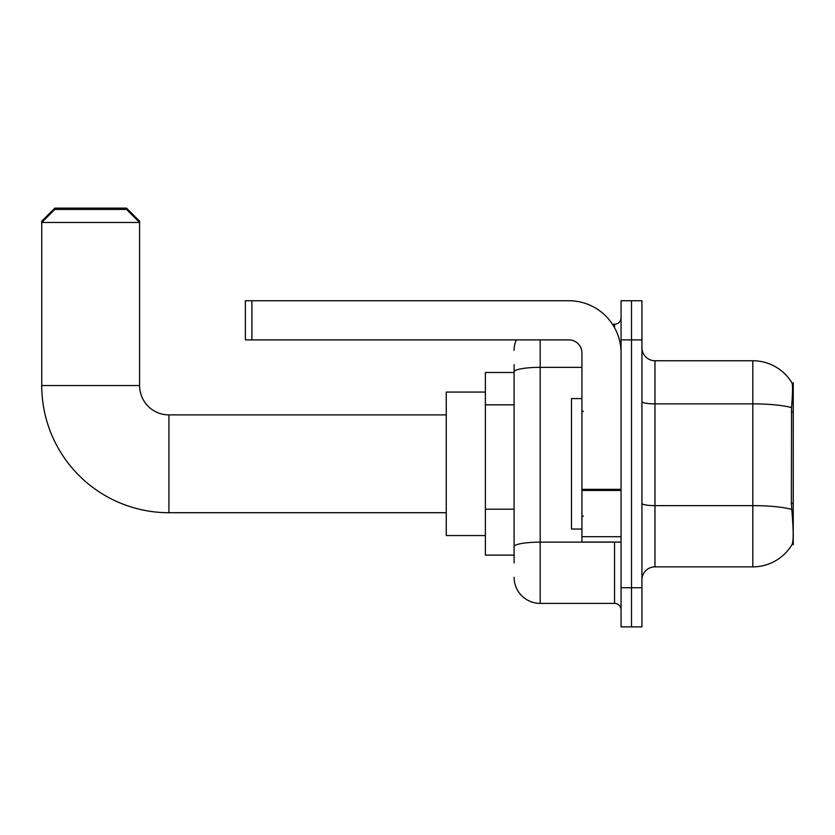 <?xml version="1.0" encoding="UTF-8"?>
<svg xmlns="http://www.w3.org/2000/svg" width="835" height="835" viewBox="0 0 835 835"><rect width="100%" height="100%" fill="white"/><g stroke="black" fill="none" stroke-linecap="round" stroke-linejoin="round"><path stroke-width="1.25" d="M793.25 544.681L792.196 544.295C793.511 540.892 793.511 531.018 792.196 514.684L791.361 503.348L791.549 407.605C792.676 393.421 792.843 385.248 792.06 383.098L793.25 382.931L793.25 544.681M514.099 397.011L514.099 364.665L514.099 372.493L485.396 372.493L485.396 555.118L514.099 555.118M641.938 579.908A13.047 13.047 0 0 1 654.974 566.861L752.815 566.861L752.815 360.751A45.654 45.654 0 0 1 791.966 382.931A45.654 45.654 0 0 0 752.815 360.751L654.974 360.751A13.047 13.047 0 0 1 641.938 347.715A13.047 13.047 0 0 0 654.974 360.751L654.974 566.861M792.196 544.295A45.654 45.654 0 0 1 752.815 566.861M631.5 587.736L631.5 626.866L641.938 626.866L641.938 587.736L631.5 587.736L631.5 626.866L621.063 626.866L621.063 587.736L631.5 587.736L631.5 339.887L631.5 587.736M621.063 587.736L621.063 300.746L631.5 300.746L631.5 339.887L631.5 300.746L641.938 300.746L641.938 587.736M792.06 383.098A45.654 45.654 0 0 0 752.815 360.751A45.654 45.654 0 0 1 792.06 383.098M514.099 562.947L514.099 364.665M540.182 339.887L540.182 603.381L614.539 603.381L614.539 542.072M612.462 324.23L614.539 324.23A6.523 6.523 0 0 0 621.063 317.707M514.099 551.204L514.099 517.022M621.063 609.905A6.523 6.523 0 0 0 614.539 603.381M514.099 350.324A26.094 26.094 0 0 1 516.27 339.887M540.182 603.381A26.094 26.094 0 0 1 514.099 577.298M581.932 398.587L571.495 398.587L571.495 529.035L581.932 529.035M446.266 512.721L168.931 512.721A127.181 127.181 0 0 1 41.75 385.54L41.75 221.181L54.797 208.134L126.544 208.134L139.581 221.181L138.276 221.181M168.931 512.721L168.931 414.891A29.35 29.35 0 0 1 139.581 385.54L139.581 222.486L41.75 222.486L54.797 209.439L126.544 209.439L139.581 222.486L139.581 221.181M485.396 392.064L446.266 392.064L446.266 535.559L485.396 535.559M43.055 221.181L41.75 221.181M621.063 542.072L581.932 542.072L581.932 489.331L621.063 489.331M621.063 352.934A52.177 52.177 0 0 0 568.885 300.746L251.899 300.746L251.899 339.887L568.885 339.887A13.047 13.047 0 0 1 581.932 352.934L581.932 489.331M251.899 339.887L245.375 339.887L245.375 300.746L251.899 300.746M793.25 412.041L791.361 412.041M793.25 503.348L791.361 503.348M514.099 404.839L485.396 404.839M514.099 509.193L485.396 509.193M791.549 407.605A45.654 7.932 180 0 0 752.815 403.869L654.974 403.869A13.047 2.265 0 0 1 641.938 401.604M791.684 509.392A45.654 7.932 180 0 0 752.815 505.624L654.974 505.624A13.047 2.265 0 0 1 641.938 503.359M641.938 339.887L621.063 339.887M616.804 542.072A6.523 1.138 0 0 1 614.539 542.145L540.182 542.145A26.094 4.53 180 0 0 514.099 546.674M514.099 371.878A26.094 4.53 180 0 1 540.182 367.348L581.932 367.348M614.539 327.664L614.539 324.23M41.75 385.54L139.581 385.54M621.063 490.458L581.932 490.458M581.932 536.686L621.063 536.686M583.227 411.634L581.932 410.329M583.227 515.988L581.932 517.293M446.266 414.891L168.931 414.891"/></g></svg>
